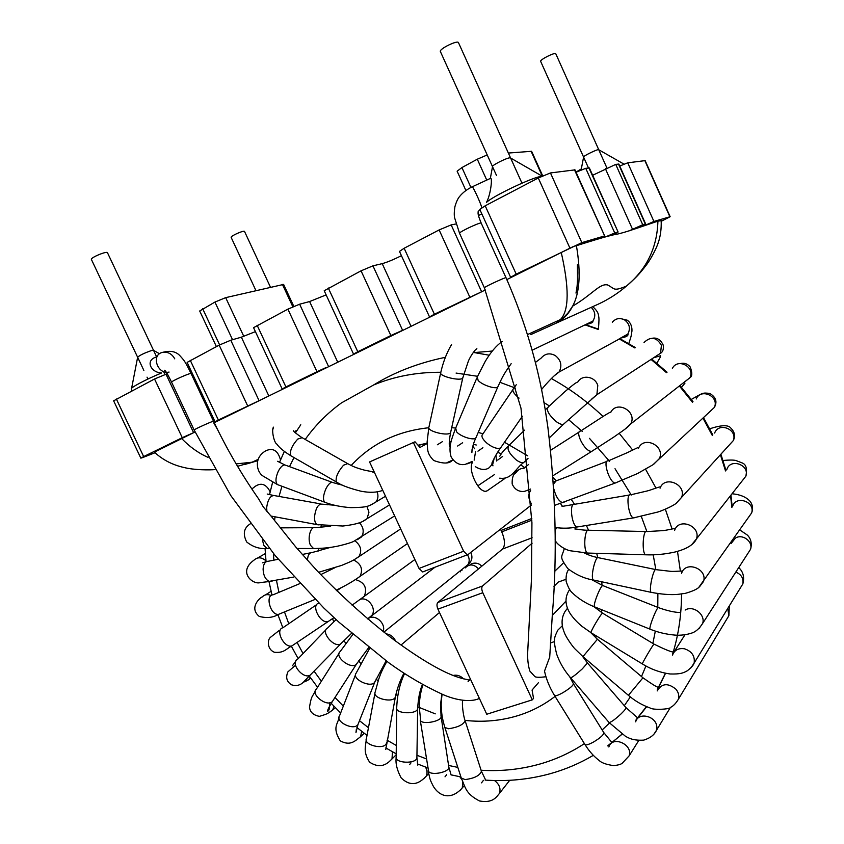 <?xml version="1.0" encoding="UTF-8"?>
<svg xmlns="http://www.w3.org/2000/svg" width="844" height="844" viewBox="0 0 844 844"><rect width="100%" height="100%" fill="white"/><g stroke="black" fill="none" stroke-linecap="round" stroke-linejoin="round"><path stroke-width="1.27" d="M549.56 657.487L544.528 671.075M545.962 676.74C539.084 677.595 535.307 677.447 534.6 676.287L529.874 671.086C527.954 665.083 527.278 657.94 527.827 649.637L531.477 578.847L531.931 522.636L520.991 408.222L484.372 287.783C483.475 287.34 506.252 276.748 506.01 277.729C525.949 323.041 539.411 369.619 546.416 417.453L548.167 429.269M484.372 287.783L459.558 233.313L454.642 217.879C454.061 215.378 454.156 211.644 454.916 206.674C456.309 201.811 457.923 198.351 459.758 196.304C462.839 192.548 466.922 189.404 472.018 186.904C471.574 183.475 480.69 202.803 481.818 207.708M459.558 233.313C458.366 232.248 481.164 221.561 481.217 223.164C477.208 213.416 478.221 213.416 478.115 211.717L479.888 209.607M470.382 679.019L468.072 681.646M296.265 547.566L316.785 570.449M270.671 515.6L296.255 547.577M479.381 698.389C473.642 701.364 460.75 702.187 443.163 694.675C423.899 685.792 405.605 675.042 388.293 662.413L339.14 622.366L323.832 608.018L275.281 555.721L230.802 495.576L194.131 430.007C193.381 429.68 213.785 420.481 213.532 421.262C226.477 448.523 241.521 474.423 258.654 498.941L263.286 506.906L270.629 515.631M169.085 372.067C157.374 374.947 150.707 354.522 162.649 352.359C167.893 351.642 171.933 353.805 174.761 358.858M165.329 370.97L164.506 370.252C165.107 371.276 164.77 368.216 171.596 382.216C170.625 381.404 191.134 372.32 191.092 373.575C185.1 361.443 184.519 360.884 180.268 356.094C176.28 351.484 170.414 350.239 162.649 352.359M538.535 682.585L532.068 690.054L533.535 698.389L532.3 699.845L482.8 592.71C481.534 589.587 481.449 587.34 482.557 585.968L532.131 543.188M532.3 699.845L486.745 714.246L437.93 609.146C436.696 606.076 436.664 603.85 437.857 602.468L502.56 549.033C505.324 545.657 505.06 539.938 501.758 531.868L531.878 520.178M500.45 529.104L501.758 531.868M423.551 571.652L422.686 571.937L419.035 568.455L463.63 551.227L467.238 554.824L468.051 554.55L531.372 505.018M415.005 441.802L369.566 461.942L415.005 441.802L420.017 447.447L427.106 443.543M553.959 586.358L558.274 582.075L565.913 579.3M565.913 601.171L552.271 615.476M563.497 562.864L554.561 571.451M504.944 478.442L487.167 490.818L485.342 491.377C481.671 490.955 478.168 487.389 474.845 480.679L474.117 479.097C470.984 471.659 470.435 466.025 472.471 462.206M494.605 474.476L477.809 485.827M463.63 551.227L413.454 442.625M419.035 568.455L369.566 461.942M217.446 429.385L213.764 422.928L485.353 289.956M530.76 334.614L598.122 304.22L530.76 334.614M491.546 351.115L474.222 352.581L489.225 355.218M445.389 357.307C418.392 362.92 394.486 372.13 373.67 384.948C394.454 376.35 416.852 372.13 440.874 372.278M305.212 439.439C315.245 425.344 327.335 413.159 341.461 402.894L373.67 384.948M506.854 279.575L561.26 252.504C569.215 287.635 569.099 309.811 560.922 319.011M560.912 319.021L556.491 322.724C563.032 319.802 568.413 314.274 572.643 306.15L567.917 313.124L562.41 318.663L527.511 334.572M154.399 452.152L195.059 431.959M181.587 438.437C189.531 446.75 198.34 453.059 208.014 457.364M236.13 463.894L252.061 462.217L257.937 459.474M237.554 466.289L257.578 460.634M561.26 252.504C577.359 244.401 573.171 246.648 576.42 245.709C587.561 242.175 608.292 235.624 616.014 234.347C624.085 233.049 644.31 225.633 657.909 221.139L661.168 220.727M657.909 221.139C657.191 247.608 646.704 269.247 626.448 286.074M572.654 306.129C592.235 294.661 599.535 283.32 607.49 284.913C614.949 288.553 612.755 291.781 626.406 286.105C617.85 293.438 608.418 299.472 598.122 304.22M576.42 245.709C581.031 272.76 579.775 292.9 572.654 306.14M245.382 464.305L257.547 460.761M155.866 357.118C144.704 360.894 151.487 372.858 161.615 372.953C145.59 379.536 129.427 388.177 131.474 389L132.044 390.772M131.611 388.314L137.635 357.276C139.555 355.324 144.24 353.066 151.688 350.492L153.513 350.313M623.969 164.116L598.765 149.768C598.976 148.333 582.392 156.362 583.594 157.089L581.136 169.897M472.313 186.756L490.206 178.495C492.717 175.541 491.092 193.877 486.46 202.454C492.252 196.346 532.88 177.018 541.331 176.375L541.605 176.343M492.516 166.658C490.997 165.793 506.411 157.923 509.881 157.796L510.578 157.955M496.546 175.563L440.389 51.558C438.722 49.152 457.743 39.773 458.482 42.654L521.972 183.169M255.943 290.61L231.15 237.396C230.159 236.141 244.222 229.906 244.538 231.467L270.47 287.224M619.739 166.025L627.736 162.818L645.143 160.624L670.147 216.708L653.921 221.434L643.708 225.96M592.657 175.278L615.74 164.39L642.727 224.726L645.628 223.924L637.916 227.985M615.74 164.39L618.874 164.084L645.628 223.924M485.194 205.799L516.212 274.142L510.62 277.265L479.814 209.439L485.194 205.799L538.282 177.989L550.457 172.946L574.986 169.876L604.684 235.982L574.469 169.802M510.62 277.265L512.814 276.663M481.808 213.838L478.464 215.558M404.139 248.252L434.386 314.221L429.522 316.933L399.476 251.417L404.139 248.252L439.133 229.927L451.16 224.905L455.992 223.955M434.386 314.221L482.061 291.539M401.449 255.711C393.346 259.709 386.932 262.357 382.216 263.644L410.944 326.132M328.284 287.983L357.772 351.726L353.531 354.1L324.212 290.747L361.053 270.818L372.942 265.839L382.216 263.644M401.955 330.584L390.867 335.522L361.053 270.818M353.531 354.1L354.174 353.974M326.132 294.894L309.611 301.551L337.632 361.96M257.125 325.257L285.905 386.921L282.191 389L253.559 327.672L287.888 309.147L299.631 304.199L309.611 301.551M325.499 367.826L316.975 371.708L287.888 309.147M282.191 389L282.803 388.884M255.415 331.629L241.363 337.178L268.803 395.868M190.259 360.282L218.353 420.006L215.083 421.831L187.115 362.403L219.176 345.133L230.771 340.227L241.363 337.178M218.353 420.006L259.878 400.309M661.211 221.307L670.147 216.708M155.032 452.753L142.72 457.553L140.843 458.155L143.67 456.583L182.262 437.677L154.536 378.988L167.218 373.744M140.843 458.155L113.634 400.826L154.536 378.988M215.083 421.831L218.227 420.766M188.887 366.148L187.663 366.686M182.262 437.677L193.635 432.645M516.212 274.142L581.832 242.629L604.22 236.046M357.772 351.726L390.867 335.522M285.905 386.921L316.975 371.708M576.051 172.239L585.747 168.325L589.376 167.977L618.103 232.026L588.901 167.903M585.747 168.325L614.738 232.955L605.855 236.774M601.223 238.019L604.684 235.982M614.738 232.955L617.692 232.079M642.727 224.726L629.139 230.855M216.391 346.599L199.69 310.993L214.935 302.068L225.686 297.647L283.616 284.417L293.807 306.351M465.877 190.459L457.121 171.184L461.921 167.576L477.293 159.21L487.21 154.948M508.362 153.049L531.614 151.298L542.681 175.837M606.91 167.967L555.816 53.837C555.373 51.832 539.474 59.808 540.677 61.422L588.468 167.967M156.805 357.286L107.494 252.767C107.019 250.689 90.118 257.758 91.416 259.498L143.849 370.411M612.333 235.202L618.103 232.026M608.862 746.982C612.238 735.24 633.274 744.387 629.118 755.865L638.771 740.473M573.424 683.745L603.776 732.56C603.914 734.681 600.464 737.856 593.416 742.087C588.827 744.545 586.021 745.368 584.997 744.556L584.945 744.461M569.658 676.698L573.371 683.672C573.329 685.476 569.784 688.514 562.758 692.766C558.201 695.277 555.479 696.216 554.582 695.614L584.997 744.556C589.07 751.118 593.754 756.393 599.061 760.381C601.434 762.839 606.308 764.59 613.672 765.614C617.945 765.17 620.794 764.39 622.218 763.282L629.118 755.865M554.476 641.577L550.362 643.022M635.669 721.842C638.433 711.154 657.497 716.482 656.822 727.855L656.463 730.324L653.784 734.407M587.519 663.046L625.921 707.536C626.364 708.158 624.76 710.268 621.089 713.866C615.012 719.457 611.014 722.337 609.094 722.527L608.988 722.422M582.392 656.178L587.445 662.962L582.297 668.881C576.199 674.388 572.306 677.373 570.618 677.827L609.094 722.527L625.594 736.401C628.39 737.73 632.546 740.8 643.729 740.125C650.133 738.162 654.385 734.892 656.463 730.324L670.389 707.462M562.368 625.699L557.937 630.025C554.086 637.737 553.042 639.33 556.65 654.132C559.772 662.825 564.425 670.727 570.618 677.827M727.739 608.45L728.878 615.677L726.726 619.243M657.212 690.93C661.78 683.239 668.068 682.701 676.065 689.326C678.502 692.428 679.304 695.678 678.471 699.085L728.878 615.677L729.343 605.844M678.471 699.085C676.002 703.242 673.438 705.964 670.801 707.251C670.358 709.403 652.57 710.226 650.017 707.926C642.2 705.183 635.015 701.005 628.474 695.372L582.93 656.632L597.404 639.256L642.959 677.795L628.411 695.319M567.453 608.26L565.185 611.278C561.26 617.745 561.049 624.993 564.541 633.032C565.586 636.45 572.475 646.515 574.986 648.909L582.93 656.632M735.831 572.084C741.401 574.49 743.733 578.446 742.836 583.932L740.462 587.793M672.51 655.113C674.535 649.986 678.565 647.886 684.589 648.814C691.88 651.336 695.066 656.083 694.148 663.036L690.951 667.826M672.974 652.001C670.421 651.716 664.122 649.099 654.079 644.151L653.984 644.109C653.108 644.468 642.178 663.025 642.326 663.901L642.411 663.954M653.994 644.109L602.595 613.155C601.234 613.198 590.346 631.565 591.011 632.705L591.169 632.8M569.658 589.45L568.867 590.821C564.668 597.763 565.1 605.338 570.164 613.556C573.076 617.892 576.937 622.102 581.769 626.185L591.011 632.705L642.326 663.901C650.703 669.165 659.934 672.52 669.999 673.976C680.507 674.272 683.302 673.006 687.332 670.758C691.289 667.678 693.557 665.104 694.148 663.036L742.836 583.932C744.608 577.222 743.237 571.778 738.732 567.59M731.6 542.882L735.43 538.092C742.382 533.492 753.207 541.468 750.559 549.286L747.858 553.464M685.149 610.064C693.093 604.948 705.647 614.421 702.683 623.357L699.054 628.537M680.401 612.533C674.662 612.438 667.404 610.824 658.658 607.701C657.771 604.779 648.677 627.324 650.007 629.149L650.334 629.286M658.331 607.574L603.238 585.757C601.783 582.655 592.625 604.831 594.535 606.857L594.957 607.026M732.613 506.389C735.81 494.974 755.464 501.674 751.624 512.941L748.438 517.477M681.572 573.424C685.128 560.321 707.842 568.518 703.537 581.453L699.381 586.97M681.72 571.367C683.102 570.607 675.886 571.578 671.096 571.377L656.326 569.7C653.91 566.398 648.435 590.199 651.125 592.34L651.779 592.477M655.661 569.563L598.649 557.757C595.685 554.392 590.083 577.76 593.332 579.997L594.113 580.155M726.916 469.317C730.471 457.859 749.999 464.96 745.822 476.259L741.992 481.122M674.609 530.443C678.565 517.266 701.164 525.896 696.469 538.894L691.732 544.654M674.673 528.914C676.065 527.827 667.741 530.148 663.152 530.612L646.968 531.562C643.033 528.407 641.524 552.82 645.544 554.793L646.567 554.824M645.934 531.541L589.059 530.243C584.618 527.141 582.909 551.1 587.445 553.052L588.595 553.094M714.646 433.046C718.698 421.652 737.909 429.406 733.267 440.631L728.625 445.727M660.071 488.201C664.597 475.066 686.837 484.424 681.604 497.359L676.361 503.151M660.061 487.21C661.358 485.827 651.114 490.058 646.937 491.029L630.795 494.784C625.562 492.295 628.284 516.581 633.422 517.91L634.751 517.688M629.455 495.006L574.732 504.279C569.046 501.927 571.494 525.77 577.085 526.994L578.551 526.751M696.226 398.969C700.91 387.744 719.594 396.416 714.351 407.452C717.463 401.797 715.955 397.134 709.825 393.462C702.197 392.544 703.358 392.755 691.32 399.434M638.475 448.354C643.719 435.398 665.346 445.79 659.438 458.514L653.857 464.105M638.423 447.89C637.906 447.331 638.022 447.542 627.356 452.648L608.376 460.835C602.215 459.452 609.347 482.757 615.202 483.042L616.7 482.483M553.843 488.982C555.879 496.726 558.812 501.294 562.642 502.686L564.277 502.074M606.878 461.415L556.164 480.858L553.548 483.981M672.383 368.395C677.69 357.603 695.467 367.024 689.896 377.743L683.45 382.902M680.486 363.532C684.347 362.635 687.607 363.796 690.244 367.003C692.375 372.753 692.312 376.276 690.086 377.595L630.816 423.857C627.092 427.665 627.904 427.317 613.693 437.15L591.56 451.466L589.745 451.076C582.94 448.481 574.943 430.946 580.588 431.084L597.837 419.869C606.425 414.182 612.069 410.849 610.687 412.473C616.637 400.024 637.209 411.239 630.932 423.604L625.161 429.026M552.999 475.71L593.015 450.559M523.734 468.209C520.453 468.399 517.921 469.844 516.138 472.524C513.257 473.99 511.928 477.799 512.171 483.971C515.779 492.527 523.681 491.915 525.633 490.976L530.549 489.066M644.035 342.495C650.756 336.155 656.548 337.094 661.422 345.333L660.546 353.246L653.615 357.75M652.444 338.222C657.054 337.421 660.641 339.699 663.194 345.048C664.196 351.769 660.662 353.161 660.546 353.246L596.887 394.697L563.402 424.332C561.671 424.743 559.266 423.815 556.164 421.546C548.378 414.562 545.846 409.614 548.547 406.692L564.752 391.753C575.545 382.67 576.22 382.596 577.823 381.984C582.202 374.166 595.305 376.435 597.784 385.529L596.887 394.697L591.433 399.286M549.286 437.909L564.594 423.192M524.557 430.166L509.259 445.126C506.337 448.259 508.7 453.228 516.37 460.033C519.45 462.217 521.887 463.05 523.681 462.544L524.989 461.299M515.389 473.241L516.697 469.338M502.644 456.435L497.696 460.086M612.301 322.229C615.772 318.283 619.897 317.534 624.676 319.992C629.656 323.917 630.69 328.622 627.767 334.118L620.593 338.075M535.328 362.519L541.204 358.035C545.108 353.499 549.813 352.676 555.32 355.588C561.081 360.219 562.326 365.695 559.066 372.035L554.033 375.96M516.264 384.727L513.637 388.493C511.823 390.107 513.236 392.987 517.868 397.134L519.071 398.094M512.825 389.696L482.81 434.08C480.901 435.852 482.188 438.806 486.661 442.952C490.839 446.349 494.742 448.196 498.35 448.502L500.503 448.037L501.399 446.74M496.536 461.003L495.945 455.095M482.905 447.71L477.957 451.16M591.254 307.406C595.368 311.689 595.885 316.268 592.783 321.153L585.673 324.56M502.254 341.43C496.388 345.544 490.733 352.17 485.3 361.295L477.25 377.004L478.158 380.454C482.219 385.064 495.618 389.506 497.781 386.985L498.234 385.951M476.818 378.038L455.718 428.013L456.488 431.706C460.349 436.527 473.579 440.768 475.858 437.941L476.343 436.802M467.027 463.894L472.397 461.984M474.159 460.138L475.594 451.34M474.602 448.765L472.83 446.223M462.649 442.731L457.627 446.022M474.824 350.967L474.138 351.262L474.824 350.967M440.631 372.742C439.26 376.34 460.877 381.499 462.755 378.017L462.923 377.257M428.805 427.37C427.338 431.453 448.681 436.57 450.601 432.582L450.791 431.748M446.93 462.702L452.859 459.906M450.675 443.722L449.282 442.794M442.404 441.644L437.371 444.767M481.513 782.842L483.443 780.331M494.521 780.521C499.353 784.234 500.988 788.539 499.416 793.444L496.979 796.43M481.386 771.152L481.428 771.3C479.803 775.625 474.349 778.379 465.065 779.582L461.278 778.02L444.904 727.602M465.086 720.618L465.128 720.755C463.356 724.701 457.838 727.359 448.575 728.752L444.862 727.465C443.079 721.546 442.003 716.419 441.644 712.093C441.37 706.301 440.61 705.816 442.087 694.232M463.567 678.861C460.37 675.696 456.878 674.567 453.08 675.464M445.01 776.828L446.687 774.686M459.811 776.733L461.752 779.455M462.786 782.188L462.28 787.895L459.758 790.744M448.786 766.774L448.85 767.217C449.588 771.996 431.833 775.836 428.647 771.564L420.238 720.122M441.043 716.25L441.106 716.661C441.781 721.04 423.867 724.796 420.734 720.913L419.32 707.726C419.257 700.214 420.449 692.534 422.886 684.706M409.519 764.706L410.986 762.881M425.481 767.059C427.286 770.34 427.518 773.399 426.167 776.237L423.54 778.97M416.925 756.984L416.915 757.785C416.292 764.253 394.475 763.314 396.174 756.899L396.712 708.559M417.685 707.894L417.674 708.675C416.999 714.71 395.003 713.771 396.712 707.789C397.207 694.886 399.824 683.492 404.571 673.596M392.46 751.782L392.006 758.956L389.221 761.615M386.615 742.203L386.373 743.448C384.041 750.221 363.131 744.978 366.433 738.458L374.947 693.262M395.604 695.899L395.372 697.081C393.104 703.495 371.898 698.241 375.169 692.08L378.629 679.409C380.18 675.4 380.56 672.837 386.868 661.39M361.665 731.326L360.61 736.654L364.228 733.288M358.584 722.96L357.951 724.563C353.858 731.073 334.688 721.62 339.647 715.564L355.556 674.662M375.358 680.675L374.757 682.184C370.769 688.398 351.262 678.892 356.147 673.132L369.661 648.308M395.646 641.102C393.599 636.787 390.424 634.371 386.109 633.865M478.537 568.867C473.811 564.014 469.38 563.697 465.255 567.906M333.95 706.238L332.705 709.983L329.097 712.621M333.454 699.845L332.314 701.617C326.596 707.293 310.022 693.99 316.479 688.947L339.088 653.277M357.413 662.688L356.326 664.344C350.735 669.777 333.813 656.347 340.174 651.557L352.834 634.435M383.134 631.534C386.404 623.062 374.082 613.008 367.826 618.99M464.812 567.157L467.882 564.689C469.76 561.587 469.623 558.295 467.46 554.803M310.086 677.194L308.936 679.652L303.112 682.385M311.774 673.48L304.589 680.886C303.545 682.1 299.441 687.343 291.591 684.832C286.717 681.804 285.483 677.479 287.909 671.856L294.999 665.684M342.189 642.389L310.117 675.179C303.123 679.536 289.84 663.004 297.426 659.417L326.016 629.687M351.547 633.327L340.607 643.972C333.76 648.129 320.15 631.407 327.599 628.031L336.091 619.58M368.775 617.913L371.793 615.434C376.994 608.872 368.174 596.518 360.293 599.314M294.039 644.468L291.992 645.85C286 648.793 284.206 653.277 274.427 652.254C267.168 649.479 267.295 640.026 270.312 637.452L279.206 630.457M330.036 620.287L291.992 645.85C284.196 648.603 274.69 629.635 282.888 627.767L316.732 604.589M333.992 617.639L328.094 621.574C320.477 624.17 310.666 604.937 318.705 603.238L318.853 603.133M361.095 598.712L364.344 596.212C367.446 587.804 364.492 582.265 355.493 579.606M280.683 613.482L278.478 614.379C273.076 617.681 266.662 618.357 259.224 616.415C248.263 607.385 261.007 596.908 262.241 596.94C264.615 594.471 267.59 593.997 271.167 595.526M315.107 599.409L278.478 614.379C270.439 615.476 264.879 594.925 273.139 594.777L299.873 583.594M356.558 578.9L360.029 576.368C363.268 569.331 361.148 563.866 353.657 559.973M272.127 581.199L260.311 582.571C253.263 585.156 237.153 572.221 254.181 559.994C257.736 556.871 261.651 557.135 265.955 560.806M293.849 577.043L269.088 581.379C265.375 579.417 263.381 575.344 263.096 569.162C263.433 563.929 265.206 561.281 268.413 561.228M307.459 560.427C307.722 555.099 309.41 552.43 312.523 552.43L330.679 547.323M355.292 559.034L359.006 556.46C362.181 550.636 360.842 545.435 354.976 540.867M268.751 548.421L266.915 548.421L263.824 545.351L262.389 539.759M315.276 548.526L313.535 548.516L310.571 545.393C307.016 538.641 310.624 525.601 315.403 527.669L330.669 526.202M357.381 539.664L361.348 537.048L362.751 534.4C363.869 530.127 362.762 526.266 359.428 522.805M251.871 488.971L255.574 486.112C261.45 482.42 266.303 484.308 270.154 491.799M266.926 511.622L266.672 507.624C267.886 499.152 270.565 495.154 274.711 495.65L320.931 503.942M318.367 524.873L317.017 524.62C315.213 523.438 314.401 520.695 314.559 516.391C315.804 507.803 318.388 503.741 322.292 504.184L334.625 505.25M362.793 521.37L367.024 518.701L368.955 512.255L366.897 506.305M265.522 450.886C272.981 447.478 277.971 450.496 280.493 459.948M278.372 484.931L277.349 484.551C275.239 482.008 275.566 477.535 278.341 471.142C281.063 466.141 283.563 464.189 285.821 465.287L332.156 482.283M325.626 502.549L324.676 502.191C322.756 499.701 323.189 495.217 325.953 488.718C328.643 483.623 331.027 481.597 333.116 482.631L342.822 485.289M371.423 504.712L375.939 501.969C378.101 499.089 378.502 495.713 377.152 491.852M291.454 456.108L290.811 455.739C289.503 451.297 291.813 445.737 297.742 439.059L302.163 437.709L347.116 463.314M336.935 482.272L336.345 481.945C335.342 477.62 337.737 472.039 343.54 465.192L347.696 463.651C352.391 466.067 354.543 467.513 364.83 470.245L373.016 471.807M374.019 471.532L372.974 472.545M460.391 571.821L459.864 571.135M373.048 472.197L373.924 471.311M418.223 445.41L427.096 443.279M551.354 378.555C569.953 388.789 587.181 401.438 603.059 416.482M619.232 433.341L632.694 450.074M645.628 469.327L655.999 488.106M665.346 509.217L672.077 528.998M677.489 551.375L680.369 571.05M681.551 593.986C681.477 614.485 678.65 634.055 673.058 652.676L672.594 654.227M665.536 673.301L657.233 690.097M646.673 706.702L635.796 720.365M622.07 734.238L607.648 745.874M584.997 324.887L598.101 329.382M619.158 338.866L634.878 347.96M651.062 359.417L666.443 372.637M679.409 386.035L692.428 402.219M702.925 418.075L712.283 435.43M720.407 454.758L725.524 470.941M730.566 495.618L731.854 507.381M731.41 541.742L731.221 543.42M584.417 743.617C570.776 752.584 556.122 759.336 540.466 763.873C521.233 769.359 501.441 771.49 481.091 770.245M457.817 767.386L448.575 765.445M426.304 758.861L416.947 755.264M396.3 745.463L387.006 740.167M368.459 727.718L359.481 720.692M343.318 706.122L334.984 697.471M321.364 681.235L314.052 671.149M303.049 653.572L297.099 642.411M288.775 623.737L284.481 611.921M278.931 592.351L276.463 580.377M273.867 560.142L273.445 553.506M274.543 520.727L275.049 516.813M279.037 496.42L281.949 486.26M289.513 466.637L293.997 457.575M456.077 373.069L477.556 376.297M499.912 382.3L515.526 388.134M543.926 402.556L549.339 405.911M568.455 419.563L582.307 431.432M589.439 438.331L609.495 461.246M615.023 468.715L631.259 495.017M641.313 516.465L646.863 531.509M653.193 554.803L655.82 569.521M657.877 593.564L657.782 607.353M655.334 631.112L652.866 643.423M645.934 665.969L641.493 676.55M630.352 696.912L624.317 705.668M609.495 723.002L602.162 729.965M555.067 696.395C543.895 704.983 531.572 711.376 518.111 715.575C501.03 720.808 483.327 722.411 465.012 720.386M442.14 715.934L440.958 715.596M435.261 713.845L417.717 706.861M397.819 695.804L395.899 694.538M378.123 680.908L376.055 679.061M360.652 663.3L358.626 660.905M345.776 643.423L343.993 640.607M333.844 621.733L332.473 618.673M319.813 573.614L319.623 572.053M318.526 550.974L318.599 548.442M320.899 527.384L321.3 525.337M327.177 504.828L327.767 503.288M337.326 483.971L338.001 482.873M351.199 465.477C371.402 443.659 397.271 431.084 428.784 427.75M451.698 427.686L455.665 428.066M478.242 432.413L483 433.795M504.48 442.256L527.774 455.876M553.115 477.451L556.291 480.806M571.293 499.448L574.521 504.227M586.401 525.485L588.49 530.085M596.687 553.337L597.784 557.578M601.772 581.801L602.025 585.272M601.572 609.684L601.276 612.311M596.297 635.912L595.706 637.769M586.358 659.554L585.673 660.799M572.39 679.884L571.662 680.718M502.56 549.033L532.121 537.765M482.557 585.968L437.857 602.468M501.104 530.433L531.826 518.49M558.274 582.075L565.913 579.332M485.901 491.335L487.167 490.818M482.8 592.71L437.93 609.146M295.484 432.793L300.77 424.764M296.065 430.398L295.917 431.02M627.736 162.818L653.921 221.434M643.719 225.105L644.025 225.802M645.291 223.966L618.494 164.031M481.597 291.686L451.16 224.905M469.718 296.919L439.133 229.927M402.588 330.268L372.942 265.839M328.495 366.37L299.631 304.199M259.045 400.615L230.771 340.227M247.566 405.7L219.176 345.133M644.827 160.571L669.872 216.739M116.345 398.99L143.67 456.583M193.593 432.656L165.973 374.124M538.282 177.989L569.816 247.893M550.457 172.946L581.832 242.629M605.401 168.726L632.504 229.23M282.434 284.439L292.815 306.783M225.686 297.647L243.81 336.397M202.676 308.746L219.619 344.901M214.935 302.068L232.543 339.71M461.921 167.576L470.931 187.421M477.293 159.21L486.756 180.088M531.066 151.171L542.27 176.027M611.9 742.53L603.84 732.655M554.582 695.614C549.687 687.649 546.321 679.473 544.507 671.086M637.347 717.622L626.026 707.652M658.077 687.227C656.685 687.069 651.663 683.935 643.012 677.837M597.404 639.256L590.547 632.42M602.605 613.145L593.659 606.498M739.724 529.905L747.035 534.832C747.71 535.381 753.143 540.107 750.559 549.286L702.683 623.357C699.476 628.432 695.973 631.618 692.175 632.926C686.71 634.783 681.013 635.511 675.052 635.11C666.085 634.319 657.74 632.325 650.007 629.16L594.535 606.857C587.086 604.072 578.172 598.66 572.728 593.163C570.333 591.454 568.128 587.477 566.124 581.242C565.818 575.84 566.693 571.915 568.75 569.447M602.806 585.588L591.549 579.585M732.033 493.761C741.38 494.7 746.55 497.485 750.105 501.304C752.742 504.86 753.259 508.732 751.624 512.941L698.61 587.624C696.152 589.629 691.7 591.538 685.265 593.364L677.774 594.376C670.716 595.031 661.833 594.355 651.125 592.34L593.332 579.997C584.734 578.699 576.23 574.901 567.812 568.613C558.781 555.647 561.714 558.063 564.298 548.589M597.858 557.599C592.815 556.586 588.279 555.025 584.259 552.894M723.034 460.486C728.973 459.917 733.214 459.906 735.757 460.455L742.425 463.029C746.233 464.611 747.362 469.021 745.822 476.259L696.469 538.894C693.757 544.696 686.583 549.075 674.936 552.039C664.745 554.276 654.955 555.194 645.544 554.793L587.445 553.052L570.523 550.805C565.058 550.045 555.014 543.219 555.152 539.548M587.899 530.222C582.771 530.475 573.466 528.238 575.102 529.177M555.13 530.475L556.46 527.753M709.751 428.763C721.325 424.986 728.319 424.743 730.767 428.013C734.723 431.928 735.557 436.137 733.267 440.631L676.181 503.298C673.269 505.946 661.263 511.105 657.814 512.034L633.422 517.91L577.085 526.994C569.964 528.386 562.631 528.555 555.109 527.5M573.245 504.533L562.051 506.421M554.592 505.387L615.202 483.042L637.579 473.516L652.929 464.78L714.351 407.452M554.508 481.502L553.421 481.924M531.319 503.72C528.249 498.54 528.017 494.173 530.644 490.617M681.53 387.312L684.969 383.134L683.376 382.954M550.71 450.221L579.121 432.022M523.713 468.536L528.629 464.443M656.822 363.173C662.129 354.227 659.797 357.729 660.557 355.778L653.678 357.719M499.711 478.168C512.023 479.972 515.832 467.829 523.681 462.544L528.027 458.366M545.203 409.962L547.355 407.863M507.961 446.413C504.343 449.704 501.621 452.954 499.796 456.182M514.819 471.195L514.566 473.305M628.812 343.571C632.029 333.739 630.995 336.049 631.723 332.367C632.219 330.89 632.483 323.758 627.24 320.203L620.446 318.568M620.688 338.033C625.868 337.146 628.305 335.891 627.989 334.235L559.066 372.035C555.837 373.502 546.965 382.786 541.468 389.654M475.246 466.616C480.458 469.834 484.941 470.319 488.697 468.093C491.166 465.835 492.252 464.137 491.946 463.018C494.542 457.226 497.39 452.236 500.503 448.037L522.383 416.219M493.033 465.804L492.411 465.603L494.257 458.039M598.375 329.065C599.092 321.701 599.145 317.376 598.554 316.089C598.554 313.166 596.613 310.043 592.72 306.731M585.789 324.507C591.296 323.41 593.627 322.292 592.783 321.153L532.089 350.228M511.158 363.69C502.602 375.654 501.747 378.639 497.781 386.985L475.858 437.941C473.442 443.068 472.112 447.953 471.87 452.584L472.06 449.346M455.243 429.153C452.036 438.374 448.006 446.634 451.129 456.931C454.948 463.061 459.685 465.54 465.329 464.337L472.239 461.425M476.86 348.688L475.119 350.144C472.229 353.752 469.992 357.392 468.388 361.053L462.755 378.007L450.601 432.582C449.187 440.378 448.881 445.041 449.683 446.592L449.43 445.495M440.79 372.373C442.963 362.878 446.128 354.364 450.274 346.831L451.551 344.637M428.974 426.958L440.631 373.111M428.794 427.781L427.096 442.182C427.876 449.472 426.452 452.996 433.679 460.476C443.638 464.105 449.989 463.862 452.722 459.737M575.988 172.102L581.326 168.905M547.883 427.37C555.827 493.761 557.325 555.901 552.387 613.788L549.687 657.497M506.01 277.729L481.217 223.164M461.32 778.168C465.498 787.304 465.339 793.603 479.508 800.967C493.107 803.435 496.441 796.852 499.416 793.444L509.713 780.299M485.543 779.845L481.428 771.3L465.128 720.755C464.179 718.803 461.826 707.768 462.565 700.414M428.151 770.699C430.187 780.711 430.282 780.162 433.373 786.386C439.967 797.211 451.719 799.943 462.28 787.895L464.263 785.542M451.171 775.087L448.85 767.228L441.106 716.661L440.494 704.729L441.908 694.148M396.163 757.722C395.425 763.493 397.049 770.161 401.058 777.735C405.975 782.715 411.007 784.519 416.155 783.137C419.215 782.325 422.549 780.025 426.167 776.237L428.668 773.505M417.78 765.128L416.904 757.806L417.674 708.675C418.202 698.505 419.795 690.445 422.454 684.473M366.201 739.703C365.863 746.275 362.751 751.519 369.577 762.132C382.438 770.667 389.474 761.225 392.006 758.956L396.195 754.726M403.938 673.185C399.898 680.802 397.039 688.767 395.372 697.081L385.782 749.504M360.61 736.654C355.007 740.969 350.387 746.339 340.29 740.863C331.681 727 338.286 723.962 339.024 717.178M386.098 660.831L374.757 682.184L357.951 724.563L355.989 732.455L356.316 729.543M439.492 612.512L401.027 645.027M481.734 566.229C477.43 561.197 470.815 563.454 469.876 565.016M315.329 690.793C311.932 698.146 311.742 694.327 309.484 707.156C309.991 712.104 313.293 715.163 319.38 716.345C328.548 713.634 327.113 713.718 332.705 709.983L335.363 707.705M368.733 647.57L356.326 664.344L332.314 701.617C328.928 707.072 327.377 710.258 327.662 711.186C326.85 711.766 330.7 711.049 329.318 702.82M470.794 552.398C474.117 559.783 469.074 563.528 467.882 564.689L383.893 632.135M306.509 678.871L306.045 681.171L310.792 678.196M292.414 665.8L295.727 661.242M367.657 618.852L434.987 567.21M352.18 605.232L353.341 604.304M352.117 605.18L414.879 559.519M336.788 590.758L341.693 587.413M265.501 594.883L271.093 591.349M336.186 590.167C345.491 585.778 353.436 581.178 360.029 576.368L407.462 543.547M320.762 574.606L334.403 567.959M257.673 557.979L265.343 553.548M262.547 562.821L266.219 561.703M310.476 552.831L302.268 554.476M278.256 559.266L268.434 561.228M318.557 572.295L341.451 565.469C353.952 560.384 352.887 560.363 357.255 557.768L400.668 528.903M250.32 523.818C243.842 527.869 242.629 533.914 246.67 541.943C253 547.028 259.752 549.18 266.915 548.421L269.289 548.421M313.651 527.679L280.081 527.859M394.633 515.916L353.372 541.574C349.522 543.409 336.45 546.606 334.899 546.659C328.917 547.83 321.796 548.452 313.535 548.516L297.056 548.484M267.2 494.046L273.245 495.386M389.527 504.912L367.024 518.701C364.365 520.537 361.295 523.934 342.864 526.023L317.017 524.62L271.019 516.064M277.592 461.288L284.797 464.907M265.259 451.118C253.4 458.345 256.998 471.775 262.421 475.668L277.349 484.551L324.676 502.191C332.072 505.113 340.818 506.938 350.904 507.645C368.417 507.349 368.3 506.389 375.939 501.969L385.508 496.261M293.733 431.052L293.606 430.746C293.111 431.115 295.738 433.31 301.508 437.34M272.844 429.469L273.509 427.159C271.24 429.659 274.078 443.068 276.885 444.102C278.995 447.383 283.637 451.266 290.811 455.739L336.345 481.945C340.923 485.142 349.11 488.233 360.905 491.197C369.63 492.885 376.92 492.601 382.754 490.343M468.515 679.926C464.168 678.692 455.971 678.333 435.166 666.844C423.371 660.356 409.678 651.399 394.106 639.963C370.231 621.954 341.335 596.18 316.795 570.438M213.532 421.262L191.092 373.575M194.131 430.007L171.596 382.216M672.605 654.142L684.959 634.804M373.059 472.018L373.86 471.184M418.054 445.221L427.096 443.153M449.335 441.391L451.16 441.444M473.421 444.334L476.259 444.999M497.696 452.268L501.093 453.798M521.033 465.097L524.419 467.449M560.458 503.467L562.262 506.031M574.616 527.342L575.344 528.893M461.383 569.911L461.921 570.586M585.419 324.687L598.575 329.139M619.707 338.571L635.448 347.623M651.663 359.027L667.045 372.215M680.011 385.581L693.008 401.723M703.485 417.548L712.811 434.903M720.892 454.22L725.967 470.414M730.957 495.122L732.202 506.917M731.632 541.426L731.442 543.114M485.142 780.088C507.244 781.639 528.871 779.529 550.024 773.758C565.227 769.538 579.649 763.409 593.321 755.348M610.085 744.049L610.739 743.553M611.932 742.625L621.944 734.164M636.144 719.626L646.441 706.607M657.402 689.369L665.41 673.28M295.738 431.295L294.957 432.508M284.354 451.445L279.469 462.417M272.559 482.494L269.542 494.531M265.058 548.368L266.05 561.745M269.025 581.769L272 595.052M277.876 614.611L282.867 627.778M291.38 646.24L298.164 658.647M309.273 676.033L317.555 687.248M331.228 703.337L340.649 713.001M356.896 727.517L367.013 735.377M385.803 747.921L396.205 753.84M417.421 763.904L427.708 767.882M451.044 774.834L460.929 776.944M530.338 505.64L531.382 505.229M422.686 571.937L467.238 554.824M491.556 351.125L492.611 350.65M626.976 285.62C634.815 278.488 638.085 275.967 647.01 264.13C652.328 256.692 657.223 246.258 658.151 242.956C660.493 236.331 661.496 228.84 661.158 220.495M577.771 273.034L577.423 264.721L577.57 283.521L575.998 293.079C576.874 290.463 577.465 283.784 577.771 273.034M214.872 469.591C210.399 470.055 194.574 470.224 183.929 467.481C172.44 464.917 162.575 459.79 154.325 452.078M153.534 350.344L159.537 353.773M492.516 166.669L490.332 178.432M510.609 158.007L542.07 176.122M164.358 373.291L163.514 371.497M147.922 379.04L147.025 377.152"/></g></svg>
